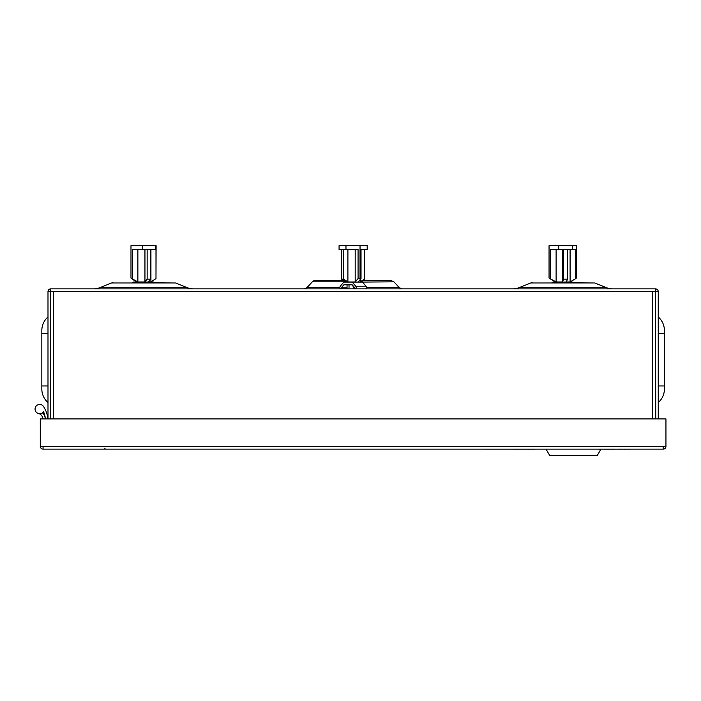 <?xml version="1.0" encoding="UTF-8"?>
<svg xmlns="http://www.w3.org/2000/svg" width="701" height="701" viewBox="0 0 701 701"><rect width="100%" height="100%" fill="white"/><g stroke="black" fill="none" stroke-linecap="round" stroke-linejoin="round"><path stroke-width="1.05" d="M663.172 449.131A2.778 2.778 0 0 0 665.95 446.362L663.172 446.362L663.172 449.131L43.068 449.131L43.068 446.362L40.29 446.362A2.778 2.778 0 0 0 43.068 449.131M42.752 418.926A5.538 5.538 0 0 0 38.555 413.555M45.407 418.926A24.553 24.553 0 0 0 43.515 411.645A4.627 4.627 0 0 1 42.384 412.81A8.009 8.009 0 0 1 45.223 418.926M665.95 446.362L665.95 418.926L40.29 418.926L40.29 446.362M596.393 449.131L534.697 449.131M534.697 449.166L534.144 449.131M534.144 449.166L481.009 449.131M598.601 449.166L603.938 449.131M614.681 449.131L615.224 449.131M614.681 449.166L603.938 449.166M630.252 449.131L635.132 449.131M630.252 449.166L625.809 449.131M625.809 449.166L621.366 449.131M621.366 449.166L616.486 449.131M556.533 282.705L594.711 282.985L530.692 282.985L518.863 287.717A16.027 16.027 0 0 1 512.904 288.865M518.863 287.717L606.54 287.717A16.027 16.027 0 0 0 612.49 288.865M137.378 282.705L175.548 282.985L111.529 282.985L99.7 287.717A16.027 16.027 0 0 1 93.75 288.865M99.7 287.717L187.377 287.717A16.027 16.027 0 0 0 193.327 288.865M362.312 282.074L393.909 281.828L399.333 287.682L402.041 288.865M344.34 280.54L343.928 281.828L312.331 281.828A4.004 4.004 0 0 1 315.266 280.54L343.762 280.54M47.878 418.926A27.024 27.024 0 0 0 43.532 406.519A4.627 4.627 0 0 0 35.05 409.069A4.627 4.627 0 0 0 43.515 411.645M43.532 406.519A4.627 4.627 0 0 0 39.677 404.442M655.47 291.327L655.777 418.926M47.992 418.926L47.992 291.642A2.778 2.778 0 0 1 50.77 288.865L655.47 288.865A2.778 2.778 0 0 1 658.248 291.642L658.248 418.926M50.463 418.926L50.463 291.642L47.992 291.642M652.701 418.926L652.701 291.642L655.47 291.642L655.47 288.865M53.539 418.926L53.539 291.642L50.77 291.642L655.453 291.642M655.777 291.642L658.248 291.642M50.77 418.926L50.77 288.865M344.34 280.926L344.34 282.074M361.9 280.54L362.251 282.074M361.9 280.926L361.9 282.074M362.478 280.54L390.974 280.54L393.909 281.828M655.47 418.926L655.47 291.642M658.248 316.966A17.875 17.875 0 0 1 664.408 330.469L664.408 389.029A17.875 17.875 0 0 1 658.248 402.54M664.408 385.953L664.408 389.029L664.408 385.953L664.408 389.029L664.408 385.953L658.248 385.953M41.832 330.469A17.875 17.875 0 0 1 47.992 316.966A17.875 17.875 0 0 0 41.832 330.469A17.875 17.875 0 0 1 47.992 316.966A17.875 17.875 0 0 0 41.832 330.469A17.875 17.875 0 0 1 47.992 316.966A17.875 17.875 0 0 0 41.832 330.469A17.875 17.875 0 0 1 47.992 316.966A17.875 17.875 0 0 0 41.832 330.469A17.875 17.875 0 0 1 47.992 316.966A17.875 17.875 0 0 0 41.832 330.469A17.875 17.875 0 0 1 47.992 316.966A17.875 17.875 0 0 0 41.832 330.469L41.832 333.553L41.832 330.469M47.992 402.54A17.875 17.875 0 0 1 41.832 389.029L41.832 333.553L47.992 333.553M352.235 282.074L355.775 286.218A1.42 0.701 90 0 1 356.126 287.445A1.42 0.701 90 0 1 355.425 288.865A1.42 0.701 90 0 1 354.75 287.796L352.235 284.843L343.814 284.843L341.291 287.796A1.42 0.701 90 0 1 340.616 288.865A1.42 0.701 90 0 1 339.941 287.813A1.42 0.701 90 0 1 340.265 286.218L343.814 282.074L362.426 282.074L365.975 286.218A1.42 0.701 90 0 1 366.325 287.445A1.42 0.701 90 0 1 365.624 288.865M345.952 282.074L341.667 279.164L343.639 279.164L347.906 281.968L355.188 281.968L358.071 278.577L358.071 249.556L345.979 249.556L345.979 245.7L339.065 245.7L339.065 249.556L345.979 249.556M358.071 278.577L360.034 278.069L361.024 278.577L361.024 249.556L367.175 249.556L367.175 245.7L345.979 245.7M360.034 278.069L360.034 245.7M355.188 249.556L355.188 281.968M361.024 278.577L358.132 281.968L360.516 281.968L360.516 279.173M360.305 281.968L364.573 279.164L364.573 249.556L361.024 249.556M347.906 249.556L347.906 281.968M341.667 279.164L341.667 249.556M343.639 249.556L343.639 279.164M349.019 288.865L349.019 284.843L352.235 284.843M343.814 284.843L347.048 284.843L347.048 288.865M354.355 288.865A6.44 3.163 -90 0 0 354.023 287.647A18.988 9.332 90 0 1 353.663 286.525M352.91 285.64A9.525 4.679 -90 0 0 353.576 287.953A5.363 2.638 90 0 1 353.856 288.865M341.291 287.796L347.048 287.796M554.71 282.705L555.77 282.074L572.41 282.074L573.471 282.705M549.049 278.069L556.112 281.968L562.447 281.968L563.613 279.164L567.503 279.164L566.338 281.968L570.097 281.968L575.81 278.577L575.81 249.556L572.419 249.556L572.419 245.7L549.049 245.7L549.049 278.069L555.481 282.074M575.81 278.577L576.353 278.069L576.353 245.7L572.419 245.7M550.399 278.577L550.399 249.556L558.767 249.556L558.767 245.7M558.767 249.556L572.419 249.556M556.112 281.968L556.112 249.556M570.097 249.556L570.097 281.968L570.097 249.556M562.447 281.968L562.447 249.556M563.613 279.164L563.613 249.556M555.77 282.074L552.993 282.074L551.932 282.705M567.503 249.556L567.503 279.164M137.536 282.705L138.518 282.074L153.817 282.074L154.798 282.705M132.612 278.577L132.612 249.556L155.99 249.556L155.99 278.577L156.104 245.7L130.982 245.7L130.982 278.069L137.869 281.968L144.949 281.968L147.149 279.164L150.724 279.164L148.524 281.968L150.934 281.968L150.934 249.556M130.982 278.069L136.143 281.837M142.724 249.556L142.724 245.7M155.289 249.556L155.289 245.7M137.869 281.968L137.869 249.556M150.733 281.968L155.99 278.577M144.949 281.968L144.949 249.556M147.149 279.164L147.149 249.556M138.518 282.074L133.26 282.074L132.279 282.705M150.724 249.556L150.724 279.164M546.061 449.166L549.602 455.3L597.375 455.3L600.915 449.166M663.172 446.362L43.068 446.362M312.331 281.828L306.907 287.682L339.924 287.682M366.316 287.682L399.333 287.682M664.408 333.553L658.248 333.553M41.832 385.953L47.992 385.953M355.775 286.218L365.975 286.218M354.627 287.647L354.023 287.647M105.01 448.517L104.396 449.131M594.711 282.985L606.54 287.717M175.548 282.985L187.377 287.717M306.907 287.682L304.199 288.865M111.529 282.985L113.019 282.705M530.692 282.985L532.173 282.705"/></g></svg>
